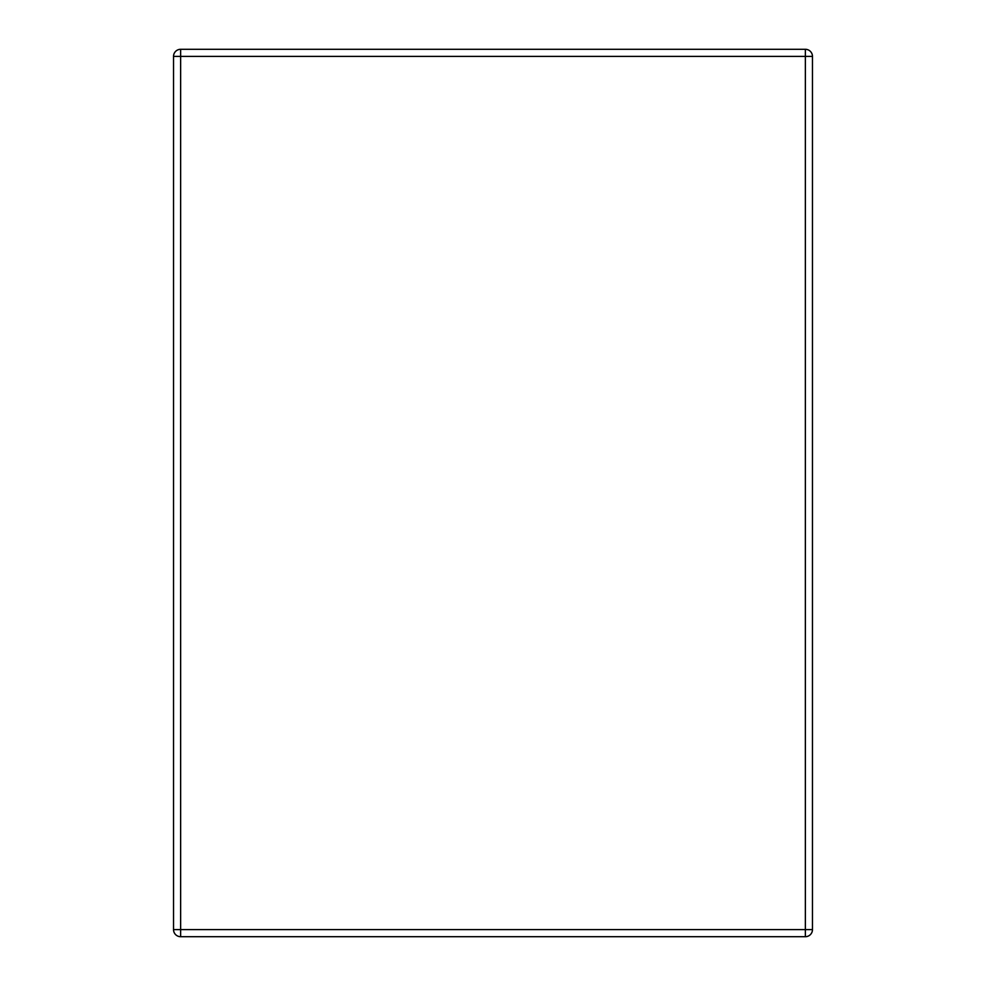<?xml version="1.0" encoding="UTF-8"?>
<svg xmlns="http://www.w3.org/2000/svg" width="986" height="986" viewBox="0 0 986 986"><rect width="100%" height="100%" fill="white"/><g stroke="black" fill="none" stroke-linecap="round" stroke-linejoin="round"><path stroke-width="1.48" d="M805.365 49.3L180.635 49.3A7.099 7.099 0 0 0 173.536 56.399L173.536 929.601A7.099 7.099 0 0 0 180.635 936.7L805.365 936.7A7.099 7.099 0 0 0 812.464 929.601L812.464 56.399A7.099 7.099 0 0 0 805.365 49.3L805.365 56.399L180.635 56.399L180.635 929.601L805.365 929.601L805.365 56.399L812.464 56.399A7.099 7.099 0 0 0 805.365 49.3M180.635 49.3A7.099 7.099 0 0 0 173.536 56.399L180.635 56.399L180.635 49.3M812.464 929.601L805.365 929.601L805.365 936.7A7.099 7.099 0 0 0 812.464 929.601M180.635 936.7L180.635 929.601L173.536 929.601"/></g></svg>

